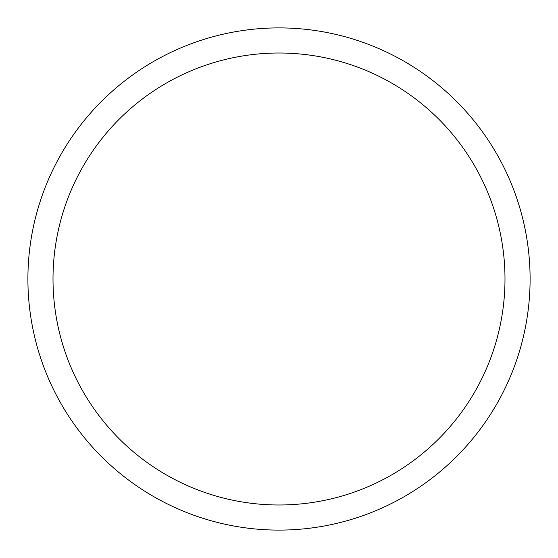 <?xml version="1.0" encoding="UTF-8"?>
<svg xmlns="http://www.w3.org/2000/svg" width="558" height="558" viewBox="0 0 558 558"><rect width="100%" height="100%" fill="white"/><g stroke="black" fill="none" stroke-linecap="round" stroke-linejoin="round"><path stroke-width="0.84" d="M27.9 279A251.1 251.1 0 0 1 404.55 61.54A251.1 251.1 0 0 1 404.55 496.46A251.1 251.1 0 0 1 27.9 279M53.01 279A225.99 225.99 0 0 1 391.995 83.288A225.99 225.99 0 0 1 391.995 474.712A225.99 225.99 0 0 1 53.01 279"/></g></svg>
